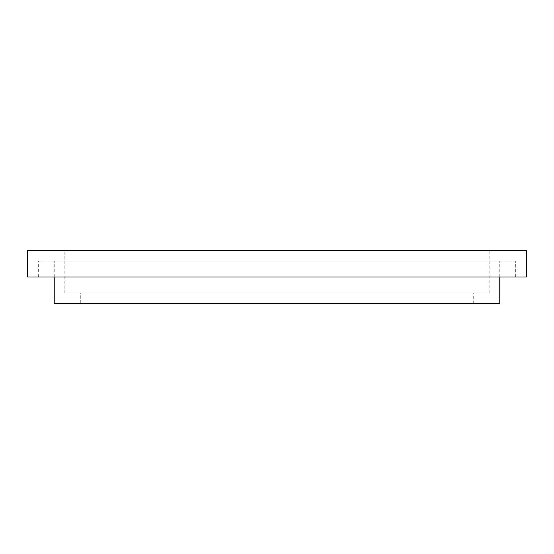 <?xml version="1.0" encoding="UTF-8"?>
<svg xmlns="http://www.w3.org/2000/svg" width="554" height="554" viewBox="0 0 554 554"><rect width="100%" height="100%" fill="white"/><g stroke="black" fill="none" stroke-linecap="round" stroke-linejoin="round"><path stroke-width="0.42" stroke-dasharray="2.77 2.08" d="M64.832 292.914L489.168 292.914L64.832 292.914L64.832 250.477L489.168 250.477L64.832 250.477M489.168 292.914L489.168 250.477M80.745 303.523L473.255 303.523L80.745 303.523L80.745 292.914L473.255 292.914L80.745 292.914M473.255 303.523L473.255 292.914M499.777 277L499.777 261.086L54.223 261.086L499.777 261.086M54.223 277L54.223 261.086M38.309 277L515.691 277L38.309 277L38.309 261.086L515.691 261.086L38.309 261.086M515.691 277L515.691 261.086M526.3 250.477L27.7 250.477M526.3 277L27.7 277M499.777 303.523L54.223 303.523"/><path stroke-width="0.83" d="M54.223 277L54.223 303.523L499.777 303.523L499.777 277M27.7 277L526.3 277L526.3 250.477L27.7 250.477L27.7 277"/></g></svg>
